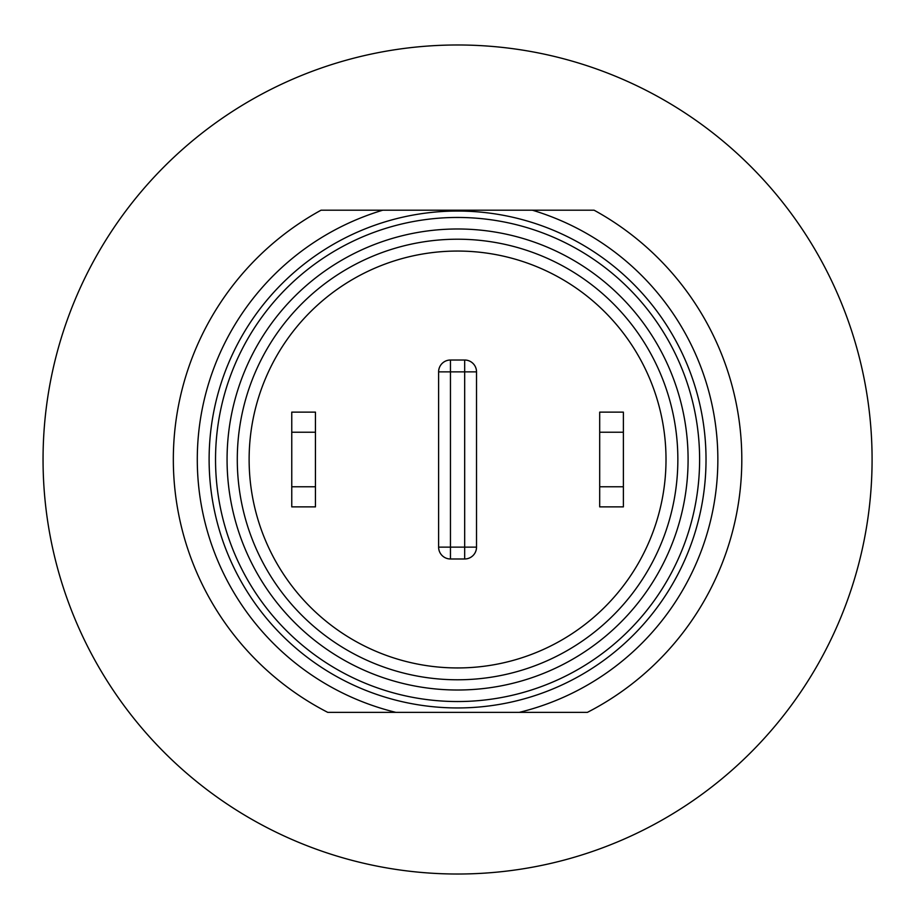 <?xml version="1.0" encoding="UTF-8"?>
<svg xmlns="http://www.w3.org/2000/svg" width="919" height="919" viewBox="0 0 919 919"><rect width="100%" height="100%" fill="white"/><g stroke="black" fill="none" stroke-linecap="round" stroke-linejoin="round"><path stroke-width="1.38" d="M599.693 486.771L623.381 486.771L623.381 506.874L599.693 506.874L599.693 412.126L623.381 412.126L623.381 432.229L599.693 432.229M623.381 432.229L623.381 486.771M291.76 486.771L315.447 486.771L315.447 506.874L291.76 506.874L291.76 412.126L315.447 412.126L315.447 432.229L291.76 432.229M315.447 432.229L315.447 486.771M382.775 210.198L321.053 210.198A284.235 284.235 0 0 0 327.727 712.351L587.413 712.351A284.235 284.235 0 0 0 594.088 210.198L382.775 210.198A260.284 260.284 0 0 0 395.802 712.351M706.022 459.5A248.452 248.452 0 0 1 398.616 700.852A248.452 248.452 0 0 1 212.278 419.983A248.452 248.452 0 0 1 477.386 211.841A248.452 248.452 0 0 1 706.022 459.5M438.616 547.138A11.844 11.844 0 0 0 450.459 558.982L450.459 547.138L438.616 547.138L438.616 371.862L450.459 371.862L450.459 360.018A11.844 11.844 0 0 0 438.616 371.862A11.844 11.844 0 0 1 450.459 360.018L464.681 360.018L464.681 371.862L476.524 371.862A11.844 11.844 0 0 0 464.681 360.018M464.681 558.982A11.844 11.844 0 0 0 476.524 547.138L464.681 547.138L464.681 558.982L450.459 558.982M476.524 547.138L476.524 371.862A11.844 11.844 0 0 0 473.055 363.487M699.612 459.5A242.042 242.042 0 0 0 336.549 249.888A242.042 242.042 0 0 0 336.549 669.112A242.042 242.042 0 0 0 699.612 459.5M677.854 459.5A220.284 220.284 0 0 1 347.428 650.273A220.284 220.284 0 0 1 347.428 268.727A220.284 220.284 0 0 1 677.854 459.5M872.085 459.5A414.515 414.515 0 0 1 250.313 818.484A414.515 414.515 0 0 1 250.313 100.516A414.515 414.515 0 0 1 872.085 459.5M666.011 459.5A208.441 208.441 0 0 1 353.344 640.015A208.441 208.441 0 0 1 353.344 278.985A208.441 208.441 0 0 1 666.011 459.5M519.338 712.351A260.284 260.284 0 0 0 532.365 210.198M450.459 371.862L464.681 371.862L464.681 547.138L450.459 547.138L450.459 371.862M688.09 459.5A230.52 230.52 0 0 1 342.316 659.13A230.52 230.52 0 0 1 342.316 259.87A230.52 230.52 0 0 1 688.09 459.5"/></g></svg>
